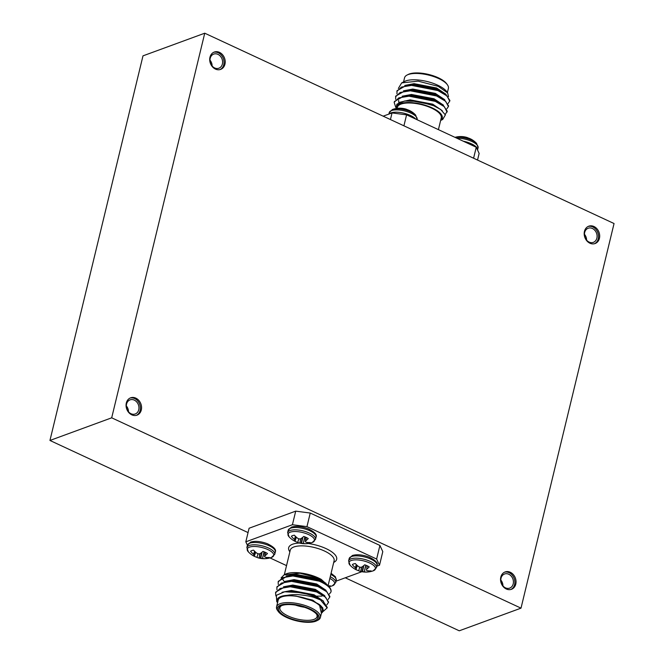 <?xml version="1.0" encoding="UTF-8"?>
<svg xmlns="http://www.w3.org/2000/svg" width="664" height="664" viewBox="0 0 664 664"><rect width="100%" height="100%" fill="white"/><g stroke="black" fill="none" stroke-linecap="round" stroke-linejoin="round"><path stroke-width="1" d="M131.796 414.842A9.238 7.536 69.9 0 0 136.992 415.158A9.238 7.536 69.9 0 0 141.548 406.957A9.238 7.536 69.9 0 0 135.829 398.134A9.238 7.536 69.9 0 0 130.634 397.819A9.238 7.536 69.9 0 0 126.077 406.019A9.238 7.536 69.9 0 0 131.796 414.842M136.402 415.34A9.238 7.536 69.9 0 0 140.345 407.015A9.238 7.536 69.9 0 0 134.667 398.558A9.238 7.536 69.9 0 0 130.061 398.06M130.999 413.713A7.52 6.134 69.9 0 0 135.232 413.971A7.52 6.134 69.9 0 0 138.942 407.298A7.52 6.134 69.9 0 0 134.294 400.118A7.52 6.134 69.9 0 0 130.061 399.861A7.52 6.134 69.9 0 0 126.351 406.534A7.52 6.134 69.9 0 0 130.999 413.713M128.476 411.755A7.52 6.134 69.9 0 0 126.334 405.92M215.443 69.081A9.238 7.536 69.9 0 0 220.639 69.396A9.238 7.536 69.9 0 0 225.196 61.196A9.238 7.536 69.9 0 0 219.485 52.373A9.238 7.536 69.9 0 0 214.281 52.058A9.238 7.536 69.9 0 0 209.724 60.25A9.238 7.536 69.9 0 0 215.443 69.081M220.05 69.579A9.238 7.536 69.9 0 0 224 61.254A9.238 7.536 69.9 0 0 218.315 52.796A9.238 7.536 69.9 0 0 213.708 52.298M214.655 67.952A7.52 6.134 69.9 0 0 218.888 68.209A7.52 6.134 69.9 0 0 222.589 61.536A7.52 6.134 69.9 0 0 217.941 54.357A7.52 6.134 69.9 0 0 213.708 54.091A7.52 6.134 69.9 0 0 209.998 60.764A7.52 6.134 69.9 0 0 214.655 67.952M212.123 65.993A7.52 6.134 69.9 0 0 209.982 60.15M589.914 243.215A9.238 7.536 69.9 0 0 595.118 243.53A9.238 7.536 69.9 0 0 599.667 235.338A9.238 7.536 69.9 0 0 593.956 226.515A9.238 7.536 69.9 0 0 588.752 226.192A9.238 7.536 69.9 0 0 584.204 234.392A9.238 7.536 69.9 0 0 589.914 243.215M594.521 243.721A9.238 7.536 69.9 0 0 598.471 235.388A9.238 7.536 69.9 0 0 592.794 226.939A9.238 7.536 69.9 0 0 588.188 226.441M589.126 242.086A7.52 6.134 69.9 0 0 593.359 242.352A7.52 6.134 69.9 0 0 597.069 235.678A7.52 6.134 69.9 0 0 592.413 228.491A7.52 6.134 69.9 0 0 588.179 228.233A7.52 6.134 69.9 0 0 584.478 234.907A7.52 6.134 69.9 0 0 589.126 242.086M586.602 240.136A7.52 6.134 69.9 0 0 584.461 234.292M506.267 588.976A9.238 7.536 69.9 0 0 511.471 589.3A9.238 7.536 69.9 0 0 516.019 581.1A9.238 7.536 69.9 0 0 510.309 572.277A9.238 7.536 69.9 0 0 505.105 571.953A9.238 7.536 69.9 0 0 500.556 580.153A9.238 7.536 69.9 0 0 506.267 588.976M510.873 589.483A9.238 7.536 69.9 0 0 514.824 581.149A9.238 7.536 69.9 0 0 509.147 572.7A9.238 7.536 69.9 0 0 504.532 572.202M505.478 587.856A7.52 6.134 69.9 0 0 509.711 588.113A7.52 6.134 69.9 0 0 513.413 581.44A7.52 6.134 69.9 0 0 508.765 574.252A7.52 6.134 69.9 0 0 504.532 573.995A7.52 6.134 69.9 0 0 500.83 580.668A7.52 6.134 69.9 0 0 505.478 587.856M502.947 585.897A7.52 6.134 69.9 0 0 500.805 580.054M445.212 114.449L447.27 111.245L442.68 104.572L435.484 100.704L409.132 95.508L404.318 95.857L394.399 101.517L394.184 102.422L395.81 107.452M447.071 112.116L444.365 106.705L435.318 101.376L408.966 96.18L398.832 97.874L394.233 102.19M449.677 101.326L449.885 100.455L445.287 93.782L438.091 89.914L411.738 84.71L406.924 85.067L397.006 90.727L396.956 93.923M448.134 103.443L449.719 101.127L446.972 95.915L437.933 90.586L411.572 85.39L401.446 87.075L396.848 91.4M448.374 106.721L448.582 105.85L443.984 99.177L436.787 95.309L410.435 90.113L405.621 90.462L395.702 96.122L395.653 99.318M446.83 108.838L448.416 106.522L445.668 101.31L436.621 95.981L410.269 90.785L400.143 92.479L395.536 96.795M447.387 92.545L448.399 88.362A22.551 8.25 -166.4 0 0 447.395 84.776A22.551 8.25 -166.4 0 0 438.713 78.568A22.551 8.25 -166.4 0 0 407.09 75.032A22.551 8.25 -166.4 0 0 404.567 77.754L403.554 81.938M448.524 96.67L447.627 92.885L438.182 86.32L418.088 81.141L401.662 82.9L398.367 88.42M401.654 82.9L404.525 81.448A23.622 8.649 13.6 0 1 437.651 85.158A23.622 8.649 13.6 0 1 446.748 91.657L447.627 92.877M397.155 108.365L397.421 107.286A22.551 8.25 13.6 0 1 431.567 108.099A22.551 8.25 13.6 0 1 441.253 117.885L438.414 129.638M440.647 120.392A23.622 8.649 -166.4 0 0 432.156 107.883A23.622 8.649 -166.4 0 0 407.713 102.513A23.622 8.649 -166.4 0 0 396.35 108.481M396.093 108.522L396.864 104.165L404.559 101.036L418.171 101.401L433.658 105.7L440.722 109.51L445.361 114.93L442.739 119.429L440.622 120.499M432.48 104.812A16.965 6.208 13.6 0 1 431.559 104.854M407.09 75.032L408.252 74.443A21.472 7.86 13.6 0 1 438.364 77.812A21.472 7.86 13.6 0 1 446.631 83.722L447.395 84.776M278.274 584.503L278.158 581.979L282.764 577.655L292.89 575.97L319.243 581.166C327.651 584.918 331.552 588.545 330.962 592.031L330.996 591.906A26.842 9.827 -166.4 0 0 330.996 591.89A26.842 9.827 -166.4 0 0 329.809 587.623A26.842 9.827 -166.4 0 0 325.318 583.515L329.809 587.623M278.158 581.979L278.324 581.299L288.242 575.646L293.056 575.29L319.409 580.494L325.318 583.515M277.569 602.704L276.747 601.576L276.349 595.301L284.665 591.782L302.286 592.728A26.842 9.827 13.6 0 1 315.383 597.135A26.842 9.827 13.6 0 1 320.496 599.924L327.12 607.892L323.376 611.303M302.286 592.728L315.491 596.679L322.687 600.555L327.244 607.411M275.9 595.948L275.552 592.769L280.15 588.453L290.284 586.76L316.637 591.956L325.675 597.285L328.423 602.497L326.837 604.821M275.552 592.769L275.709 592.097L285.636 586.436L290.442 586.088L316.803 591.284L323.999 595.16L328.547 602.016M276.971 589.898L276.855 587.374L281.453 583.058L291.587 581.365L317.94 586.561L326.987 591.89L329.734 597.102L328.141 599.418M276.855 587.374L277.021 586.694L286.939 581.041L291.753 580.693L318.106 585.889L325.302 589.756L329.892 596.43L329.693 597.301M320.388 617.495L322.032 610.697A22.551 8.25 -166.4 0 0 312.346 600.903A22.551 8.25 -166.4 0 0 278.199 600.09L276.556 606.888A22.551 8.25 13.6 0 1 310.702 607.701A22.551 8.25 13.6 0 1 320.388 617.495A22.551 8.25 13.6 0 1 317.857 620.217L316.695 620.807A21.472 7.86 -166.4 0 0 309.889 608.888A21.472 7.86 -166.4 0 0 285.578 604.115A21.472 7.86 -166.4 0 0 278.316 611.527A21.472 7.86 -166.4 0 0 286.582 617.437A21.472 7.86 -166.4 0 0 316.695 620.807M278.316 611.527L277.552 610.473A22.551 8.25 13.6 0 1 276.556 606.888M320.496 599.924L314.952 597.758C311.931 596.513 306.718 595.508 299.315 594.753C295.771 594.388 290.367 594.72 287.072 595.376A23.622 8.649 -166.4 0 0 277.593 602.597M321.426 613.204A23.622 8.649 -166.4 0 0 319.417 604.564L321.401 613.304M284.242 581.548A23.622 8.649 13.6 0 1 282.872 579.39M284.117 574.858L285.304 574.252A23.622 8.649 13.6 0 1 318.429 577.962A23.622 8.649 13.6 0 1 321.285 579.423L318.454 578.029L299.97 573.223L284.117 574.858L281.088 577.904M281.503 605.692A19.115 6.997 -166.4 0 0 279.893 607.701A19.115 6.997 -166.4 0 0 288.101 615.993A19.115 6.997 -166.4 0 0 317.043 616.69A19.115 6.997 -166.4 0 0 316.537 614.167M304.369 607.245A19.115 6.997 13.6 0 1 295.488 605.095M309.183 609.145A20.186 7.387 13.6 0 1 316.96 614.706A20.186 7.387 13.6 0 1 310.129 621.67A20.186 7.387 13.6 0 1 287.28 617.18A20.186 7.387 13.6 0 1 280.88 605.975A20.186 7.387 13.6 0 1 309.183 609.145M306.179 537.408L305.647 540.969A21.522 2.847 101.2 0 1 305.34 541.65L305.423 541.832A21.522 11.811 81.9 0 0 306.253 542.28L306.428 542.33A21.688 16.94 63.7 0 0 310.105 542.521A10.076 3.685 13.6 0 1 308.909 543.227A10.076 3.685 13.6 0 1 307.083 543.633A21.688 18.326 -102.9 0 1 303.249 543.492L305.033 536.919M298.8 538.778L297.754 542.405A10.076 3.685 13.6 0 1 295.281 541.426A10.076 3.685 13.6 0 1 293.629 540.554A10.076 3.685 13.6 0 1 293.231 540.297A21.688 8.972 -60 0 0 295.057 540.828L295.131 540.811A21.522 1.477 -69.5 0 0 295.347 540.513L295.347 540.513M264.255 551.875L262.471 558.449A21.688 18.326 77.1 0 0 266.305 558.59A10.076 3.685 -166.4 0 0 268.14 558.183A10.076 3.685 -166.4 0 0 269.327 557.478A21.688 16.94 -116.3 0 1 265.65 557.287L265.476 557.237A21.522 11.811 -98.1 0 1 264.646 556.789L264.562 556.606A21.522 2.847 -78.8 0 0 264.87 555.934L265.401 552.365M265.476 552.398L264.961 555.818A21.688 10.358 -70.3 0 0 267.476 553.51A10.076 3.685 -166.4 0 0 265.434 552.382A10.076 3.685 -166.4 0 0 262.952 551.402A21.688 8.972 120 0 1 260.213 553.61L260.039 553.685A21.522 14.865 133.9 0 1 258.786 553.917L258.346 553.859A21.522 19.148 -152.7 0 1 256.976 553.278L256.769 553.154A21.688 16.94 -116.3 0 1 253.631 550.174A10.076 3.685 -166.4 0 0 250.602 551.286A21.688 18.326 77.1 0 0 253.598 554.324L254.561 551.17M367.209 565.786L366.702 569.214A21.688 10.358 -70.3 0 0 369.217 566.898A10.076 3.685 -166.4 0 0 364.694 564.798A21.688 8.972 120 0 1 361.955 567.006L361.78 567.073A21.522 14.865 133.9 0 1 360.527 567.313L360.087 567.255A21.522 19.148 -152.7 0 1 358.709 566.674L358.51 566.55A21.688 16.94 -116.3 0 1 355.364 563.57A10.076 3.685 -166.4 0 0 353.53 563.977A10.076 3.685 -166.4 0 0 352.343 564.674A21.688 18.326 77.1 0 0 355.331 567.712L356.302 564.566M359.763 567.122L358.718 570.749A21.688 10.358 -70.3 0 0 359.772 571.198A21.688 10.358 -70.3 0 0 360.768 571.389L361.473 567.139M356.311 568.857L356.319 568.832A21.522 1.477 110.5 0 1 356.087 569.164L356.02 569.181A21.688 8.972 120 0 1 354.194 568.65A10.076 3.685 -166.4 0 0 354.593 568.899A10.076 3.685 -166.4 0 0 356.236 569.778A10.076 3.685 -166.4 0 0 358.718 570.749M269.974 557.909L286.541 565.612M248.054 532.586L49.949 440.464L142.992 55.851L204.744 33.2L614.051 223.536L521.008 608.149L111.693 417.814L204.744 33.2M345.263 577.788L459.256 630.8L521.008 608.149M49.949 440.464L111.693 417.814M376.845 566.209L379.509 565.23L376.621 559.046L306.951 526.643L292.417 524.734L295.712 511.139L249.108 528.229L245.813 541.824L247.415 545.252M295.712 511.139L310.246 513.048L306.951 526.643M376.621 559.046L379.916 545.443L310.246 513.048M379.916 545.443L382.796 551.635L379.509 565.23M328.373 585.839A21.688 16.94 63.7 0 0 330.29 585.822A10.076 3.685 13.6 0 1 329.02 586.553M366.702 569.214L367.134 565.753M366.287 570.036L366.296 569.994A21.522 2.847 -78.8 0 0 366.611 569.322M365.997 565.263L364.212 571.845A21.688 18.326 77.1 0 0 368.039 571.978A10.076 3.685 -166.4 0 0 371.068 570.866A21.688 16.94 -116.3 0 1 367.383 570.675L367.217 570.625A21.522 11.811 -98.1 0 1 366.387 570.185M364.212 571.845L365.789 565.188M363.806 565.579L362.519 571.604A21.522 20.518 34.6 0 0 363.988 571.812M362.519 571.604L362.087 571.546L363.258 566.027M361.639 567.106L360.917 571.405A21.522 16.243 -58.4 0 0 362.087 571.546M356.443 564.707L355.481 567.853A21.522 13.18 92.9 0 0 356.219 568.674L357.307 565.529M368.113 570.783L368.039 571.978M262.471 558.449L264.048 551.792M262.064 552.191L260.786 558.208A21.522 20.518 34.6 0 0 262.247 558.424M260.786 558.208L260.346 558.15L261.516 552.639M259.898 553.718L259.184 558.017A21.522 16.243 -58.4 0 0 260.346 558.15M259.184 558.017L259.74 553.751M254.569 555.469L254.569 555.469A21.522 1.477 110.5 0 1 254.353 555.768L254.279 555.793A21.688 8.972 120 0 1 252.453 555.253A10.076 3.685 -166.4 0 0 252.851 555.511A10.076 3.685 -166.4 0 0 256.976 557.362A21.688 10.358 -70.3 0 0 258.03 557.81A21.688 10.358 -70.3 0 0 259.026 558.001M254.71 551.319L253.739 554.465A21.522 13.18 92.9 0 0 254.486 555.278L255.574 552.141M265.168 552.257L264.646 556.789M266.372 557.395L266.305 558.59M258.022 553.734L256.976 557.362M304.826 536.836L303.249 543.492M303.025 543.467A21.522 20.518 -145.4 0 1 301.564 543.252L302.842 537.234M302.294 537.682L301.124 543.193L301.564 543.252M301.124 543.193A21.522 16.243 121.6 0 1 299.954 543.061L300.676 538.761M300.518 538.794L299.954 543.061M299.804 543.044A21.688 10.358 109.7 0 1 298.808 542.853A21.688 10.358 109.7 0 1 297.754 542.405M296.351 537.184L295.264 540.322A21.522 13.18 -87.1 0 1 294.517 539.508L295.48 536.363M295.339 536.213L294.517 539.508M294.376 539.367A21.688 18.326 -102.9 0 1 291.38 536.329A10.076 3.685 13.6 0 1 294.409 535.217A21.688 16.94 63.7 0 0 297.547 538.197L297.754 538.321A21.522 19.148 27.3 0 0 299.124 538.902L299.564 538.961A21.522 14.865 -46.1 0 0 300.817 538.728L300.991 538.653A21.688 8.972 -60 0 0 303.73 536.446A10.076 3.685 13.6 0 1 308.254 538.554A21.688 10.358 109.7 0 1 305.739 540.861L306.253 537.442M305.423 541.832L305.946 537.3L305.324 541.683M307.15 542.438L307.083 543.633M336.067 581.166L361.855 571.704M292.417 524.734L245.813 541.824M287.072 595.376L295.953 596.064L312.578 600.82L319.085 604.331M284.665 591.782L291.297 591.109L313.881 595.425L322.687 600.555M285.636 586.436L292.608 585.714L315.184 590.03L323.999 595.16M286.939 581.041L293.911 580.319L316.496 584.635L325.302 589.756M288.242 575.646L295.214 574.924L317.799 579.24L325.219 583.448M312.578 600.82L318.886 604.19M315.541 596.156L321.998 596.131M329.419 593.965L330.962 592.031M321.285 579.423L327.161 584.776M295.953 596.064L312.736 600.148L322.795 607.834M282.026 592.288L291.463 590.437L314.047 594.753L323.509 601.152M283.486 586.818L292.766 585.042L315.35 589.358L324.812 595.757M284.79 581.423L294.069 579.639L316.653 583.963L326.115 590.362M286.101 576.02L295.38 574.244L317.956 578.568L325.933 583.258M472.494 139.996A10.076 3.685 -166.4 0 0 472.096 139.739A10.076 3.685 -166.4 0 0 467.971 137.888A21.688 10.358 -70.3 0 0 466.916 137.44A21.721 21.721 0 0 0 454.973 137.34M417.042 119.703L417.125 119.371A14.342 5.254 13.6 0 0 410.966 113.137A14.342 5.254 13.6 0 0 391.544 110.581A14.342 5.254 13.6 0 0 389.237 112.623L392.457 109.485A13.62 4.988 13.6 0 1 392.54 109.46A21.721 21.721 0 0 1 405.961 109.095A21.688 10.358 109.7 0 1 407.007 109.543A10.076 3.685 13.6 0 1 411.14 111.394A10.076 3.685 13.6 0 1 411.539 111.643M383.178 116.175L392.042 112.93L406.584 114.839L476.246 147.234L479.134 153.425L477.532 160.049M473.59 158.223L476.246 147.234M406.584 114.839L403.919 125.82M390.44 119.553L392.042 112.93M446.108 94.388L436.646 87.988L414.062 83.664L404.783 85.44M434.331 105.991L435.111 106.008M444.805 99.783L435.335 93.383L412.759 89.059L403.48 90.843M443.494 105.178L434.032 98.778L411.448 94.462L402.168 96.239M442.274 110.714L432.729 104.173L410.144 99.857L399.711 102.281M445.287 93.782L436.48 88.661L413.896 84.345L406.924 85.067M443.984 99.177L435.177 94.056L412.593 89.74L405.621 90.462M442.68 104.572L433.866 99.451L411.29 95.135L404.318 95.857M398.649 100.405L398.782 102.729M440.722 109.51L432.563 104.846L409.987 100.53L405.314 100.936M389.228 113.959A14.342 5.254 13.6 0 1 390.988 112.897A14.342 5.254 13.6 0 1 410.402 115.453A14.342 5.254 13.6 0 1 415.664 119.063M455.097 137.398A13.62 4.988 -166.4 0 1 476.594 143.399L478.088 147.715A14.342 5.254 -166.4 0 0 471.93 141.49A14.342 5.254 -166.4 0 0 456.882 138.228M478.088 147.715L477.532 149.998A14.342 5.254 -166.4 0 0 471.365 143.797A14.342 5.254 -166.4 0 0 463.306 141.216M328.107 585.582L334.108 560.773A22.551 8.25 -166.4 0 0 324.422 550.987A22.551 8.25 -166.4 0 0 290.276 550.165L284.325 574.75M288.201 530.262L287.637 532.578A14.342 5.254 13.6 0 1 289.952 530.544A14.342 5.254 13.6 0 1 309.366 533.101A14.342 5.254 13.6 0 1 315.524 539.326L316.089 537.01A14.342 5.254 13.6 0 0 309.922 530.785A14.342 5.254 13.6 0 0 290.508 528.229A14.342 5.254 13.6 0 0 288.201 530.262L291.421 527.133C295.887 525.822 301.39 526.336 307.938 528.66C314.512 531.856 317.226 534.636 316.089 537.01M287.637 532.578L289.13 536.894A13.62 4.988 13.6 0 1 290.209 532.188A13.62 4.988 13.6 0 1 308.644 534.611A13.62 4.988 13.6 0 1 312.296 542.463A13.62 4.988 13.6 0 1 312.229 542.488A21.721 21.721 0 0 1 298.808 542.853M258.03 557.81A21.721 21.721 0 0 0 271.452 557.445A13.62 4.988 -166.4 0 0 271.518 557.42L274.747 554.282A14.342 5.254 -166.4 0 0 268.588 548.057A14.342 5.254 -166.4 0 0 249.174 545.501A14.342 5.254 -166.4 0 0 246.867 547.534L247.423 545.219A14.342 5.254 -166.4 0 1 249.73 543.185A14.342 5.254 -166.4 0 1 269.152 545.742A14.342 5.254 -166.4 0 1 275.311 551.967C276.448 549.593 273.734 546.812 267.16 543.617C260.62 541.293 255.109 540.778 250.643 542.09L247.423 545.219M271.452 557.445L271.534 557.411A13.62 4.988 -166.4 0 0 267.866 549.568A13.62 4.988 -166.4 0 0 249.432 547.144A13.62 4.988 -166.4 0 0 248.353 551.85A21.721 21.721 0 0 0 252.851 555.511M348.6 560.922A14.342 5.254 -166.4 0 1 350.907 558.889A14.342 5.254 -166.4 0 1 370.329 561.445A14.342 5.254 -166.4 0 1 376.488 567.67L373.193 570.832A13.62 4.988 -166.4 0 0 373.259 570.808A13.62 4.988 -166.4 0 0 369.599 562.964A13.62 4.988 -166.4 0 0 351.165 560.532A13.62 4.988 -166.4 0 0 350.094 565.247L348.6 560.922L349.164 558.615L352.376 555.486C356.85 554.174 362.353 554.681 368.893 557.013C375.475 560.2 378.189 562.989 377.044 565.363A14.342 5.254 -166.4 0 0 370.885 559.13A14.342 5.254 -166.4 0 0 351.472 556.573A14.342 5.254 -166.4 0 0 349.164 558.615M329.842 578.419A13.62 4.988 13.6 0 1 332.481 585.764A13.62 4.988 13.6 0 1 332.415 585.789L335.71 582.627L336.266 580.319A14.342 5.254 13.6 0 0 330.805 574.426M308.196 543.501A24.692 9.039 13.6 0 1 326.057 548.613A24.692 9.039 13.6 0 1 333.71 562.416M289.877 551.809A24.692 9.039 13.6 0 1 299.464 543.036M330.249 576.734A14.342 5.254 13.6 0 1 335.71 582.627M255.69 552.249L254.578 555.444L255.69 552.249M392.457 109.485L392.54 109.46A13.62 4.988 13.6 0 1 404.683 109.776A13.62 4.988 13.6 0 1 415.639 115.046A21.721 21.721 0 0 0 411.14 111.394M389.237 112.623L388.888 114.083M327.078 608.091L327.244 607.419M328.389 602.696L328.547 602.024M312.229 542.488L315.524 539.326M376.488 567.67L377.044 565.363M331.079 573.306L335.428 576.775L336.266 580.319M329.12 586.677A21.721 21.721 0 0 0 332.415 585.789M350.094 565.247A21.721 21.721 0 0 0 354.593 568.899M359.772 571.198A21.721 21.721 0 0 0 373.193 570.832M274.747 554.282L275.311 551.967M246.867 547.534L248.353 551.85M265.16 552.257L264.546 556.639M289.13 536.894A21.721 21.721 0 0 0 293.629 540.554M324.115 582.61L326.481 584.279M476.594 143.399A21.721 21.721 0 0 0 472.096 139.739M417.125 119.371L415.639 115.046M404.559 101.036L406.028 100.828"/></g></svg>
